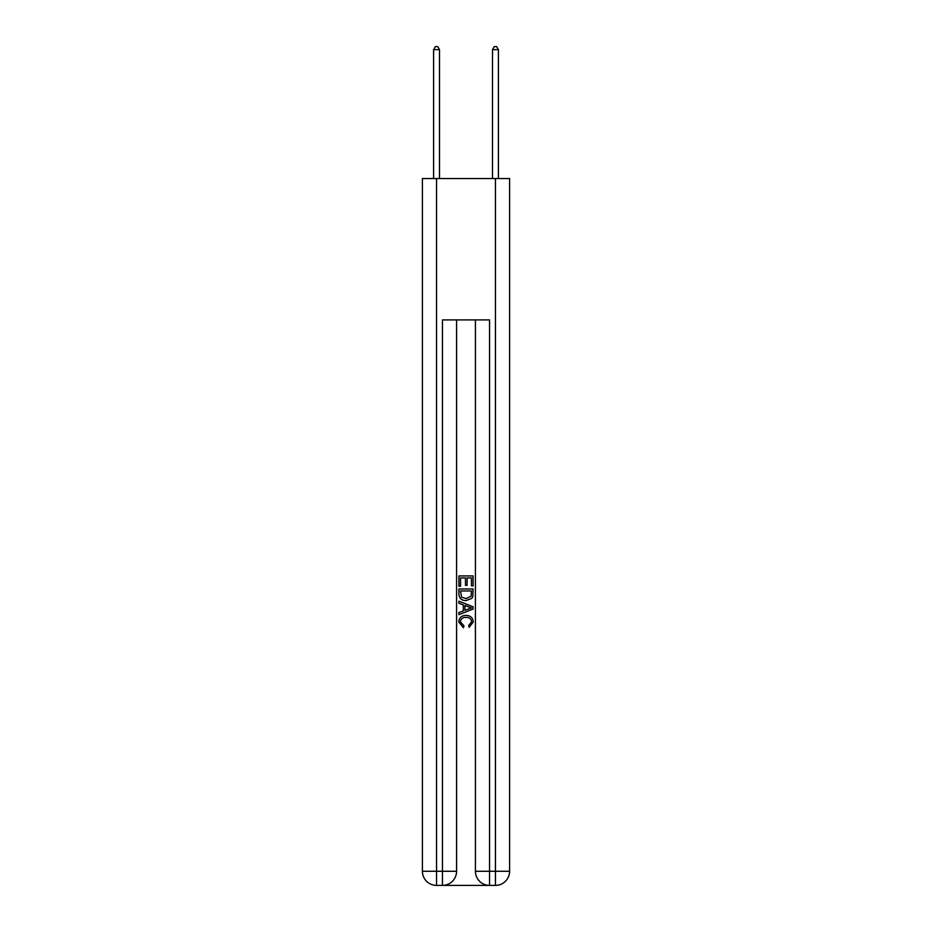 <?xml version="1.0" encoding="UTF-8"?>
<svg xmlns="http://www.w3.org/2000/svg" width="932" height="932" viewBox="0 0 932 932"><rect width="100%" height="100%" fill="white"/><g stroke="black" fill="none" stroke-linecap="round" stroke-linejoin="round"><path stroke-width="1.4" d="M443.504 885.4L488.496 885.4M436.549 178.548L436.549 871.269L422.406 871.269L422.406 178.548L509.594 178.548L509.594 871.269L495.451 871.269L495.451 178.548M475.425 319.921L475.425 871.269A14.131 14.131 0 0 0 489.556 885.4L489.556 871.269L475.425 871.269A14.131 14.131 0 0 0 489.556 885.4L495.451 885.4L495.451 871.269L489.556 871.269L489.556 319.921L442.444 319.921L442.444 871.269L436.549 871.269L436.549 885.4L442.444 885.4A14.131 14.131 0 0 0 456.575 871.269L442.444 871.269L442.444 885.4A14.131 14.131 0 0 0 456.575 871.269L456.575 319.921M495.451 885.4A14.131 14.131 0 0 0 509.594 871.269A14.131 14.131 0 0 1 495.451 885.4M422.406 871.269A14.131 14.131 0 0 0 436.549 885.4A14.131 14.131 0 0 1 422.406 871.269M458.928 586.251L458.928 575.929L473.072 575.929L473.072 585.89L471.441 585.89L471.441 577.922L467.083 577.922L467.083 585.354L465.452 585.354L465.452 577.922L460.559 577.922L460.559 586.251L458.928 586.251M458.928 594.034L458.928 588.977L473.072 588.977L472.862 596.305L471.848 598.367L466.082 600.569C461.561 600.592 459.173 598.414 458.928 594.034M460.559 590.97L461.561 597.226L466.105 598.577L471.149 596.165L471.441 590.97L460.559 590.97M458.928 603.295L458.928 601.175L473.072 606.79L473.072 609.039L458.928 614.654L458.928 612.534L463.286 610.926L463.286 604.903L458.928 603.295M468.831 606.953L464.917 605.497L464.917 610.332L471.441 607.92L468.831 606.953M460.385 621.807L463.926 625.768L463.46 627.76L458.754 621.994C459.127 617.648 461.585 615.458 466.105 615.435C470.45 615.528 472.827 617.695 473.246 621.947L469.146 627.399L468.714 625.407L471.615 621.854C471.196 618.801 469.367 617.322 466.117 617.427C462.808 617.252 460.897 618.708 460.385 621.807M439.496 178.548L439.496 49.664L433.601 49.664L433.601 178.548M433.601 49.664L435.372 46.6L437.725 46.6L439.496 49.664M498.399 178.548L498.399 49.664L492.504 49.664L492.504 178.548M492.504 49.664L494.275 46.6L496.628 46.6L498.399 49.664"/></g></svg>
